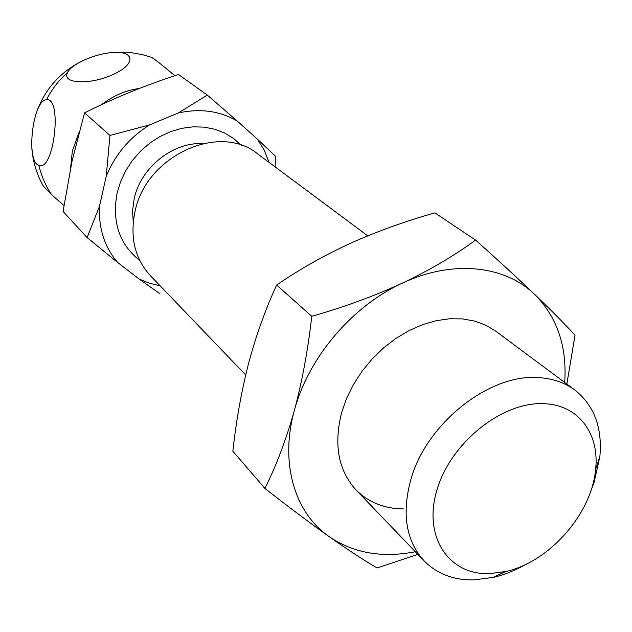 <?xml version="1.0" encoding="UTF-8"?>
<svg xmlns="http://www.w3.org/2000/svg" width="632" height="632" viewBox="0 0 632 632"><rect width="100%" height="100%" fill="white"/><g stroke="black" fill="none" stroke-linecap="round" stroke-linejoin="round"><path stroke-width="0.95" d="M403.477 508.926C384.264 508.705 368.401 502.322 355.887 489.784M526.527 564.013C515.609 570.301 504.518 574.764 493.244 577.411L473.818 579.915C453.61 580.208 437.067 573.888 424.183 560.939L355.99 489.895C338.286 470.413 333.522 444.549 341.715 412.309L346.699 398.168L353.549 384.351L362.104 371.174L372.177 358.944L383.537 347.948L395.916 338.428L409.023 330.607L422.563 324.651L436.214 320.685L449.668 318.765L462.632 318.915L474.829 321.111L486 325.275L495.93 331.279L574.923 390.078C594.159 405.491 602.478 427.651 599.871 456.557L594.135 482.271L590.723 491.246M417.847 554.343L377.13 567.971C364.158 560.45 348.185 550.022 329.209 536.687C309.806 522.893 288.374 506.809 264.911 488.418L232.853 451.24C236.139 420.975 241.361 391.745 248.534 363.558C256.015 335.671 265.385 309.498 276.634 285.048C299.252 269.485 323.821 255.581 350.365 243.328C377.233 231.344 405.404 221.192 434.887 212.873L475.572 240.081C497.866 259.981 517.624 278.159 534.854 294.607C551.57 310.699 564.969 324.24 575.041 335.229L566.841 384.066M276.634 285.048L311.75 316.292C343.721 307.231 373.899 296.195 402.284 283.183C430.202 269.856 454.629 255.486 475.572 240.081M264.911 488.418C276.239 465.808 286.059 439.825 294.37 410.468C302.301 380.669 308.092 349.283 311.75 316.292M415.343 551.728C382.455 558.214 353.746 553.205 329.209 536.687C294.796 512.979 279.62 463.264 294.37 410.468C308.321 357.767 352.032 306.149 402.284 283.183C452.48 259.428 505.031 265.306 534.854 294.607C557.195 317.225 567.141 346.51 564.684 382.463M367.729 235.839L257.738 153.963C219.652 122.197 145.834 155.772 134.956 211.799C129.765 237.419 134.908 258.701 150.376 275.655L245.698 374.974M424.183 560.939C405.981 540.889 401.549 513.705 410.895 479.396C426.561 423.053 489.863 373.322 538.819 377.636C552.842 378.497 564.874 382.644 574.923 390.078M544.207 403.722C578.462 404.883 599.744 433.813 595.605 469.402C591.781 513.879 549.105 562.243 505.458 571.581L489.121 573.659C448.341 574.986 422.524 536.26 437.17 489.215C451.193 442.147 502.922 401.241 544.207 403.722M269.042 162.385L264.2 150.14L257.343 139.08L237.229 121.02C219.778 110.884 200.131 108.206 178.279 112.986L207.312 95.108L178.532 74.521C145.407 85.225 114.084 98.007 84.546 112.875L72.08 161.026L63.066 211.444L87.098 237.577L117.726 262.541L139.111 279.028L149.318 283.191L160.133 285.822M79.103 132.143L72.332 151.072L70.658 167.749M139.261 88.496C125.729 90.337 113.239 95.685 101.799 104.533M174.874 75.729C161.658 64.598 153.853 58.468 151.451 57.346L142.516 54.676L131.511 52.709L125.934 52.235L110.126 52.788M111.935 52.614C134.979 50.442 136.504 64.037 113.033 74.537C89.886 85.281 61.106 83.724 67.608 72.498C71.582 64.029 94.563 53.807 111.935 52.614L125.934 52.235M46.452 99.793C62.797 96.656 53.823 172.82 38.789 165.252C25.549 161.697 32.753 99.738 46.452 99.793C51.864 89.207 58.91 80.114 67.608 72.498M31.845 148.33C32.904 161.729 36.719 174.298 43.3 186.029L51.547 194.632L63.951 205.542M178.279 112.986L149.5 124.939C129.592 137.484 115.166 154.587 106.239 176.233L99.453 206.427C98.553 228.587 104.643 247.294 117.726 262.541M84.546 112.875L109.952 135.438L149.5 124.939M237.229 121.02L207.312 95.108M257.343 139.08L275.528 156.294L275.094 166.88M139.111 279.028L159.572 293.485M99.453 206.427L87.098 237.577M106.239 176.233L109.952 135.438M202.564 143.614C172.828 141.955 140.731 167.67 134.174 198.725L132.562 210.606L133.234 222.195M139.719 260.416C119.33 244.308 111.801 221.8 117.133 192.918L120.617 181.55L125.768 170.616L132.459 160.394L140.533 151.159L149.76 143.148L159.912 136.567L170.727 131.575L181.905 128.304L193.171 126.819L204.239 127.135L214.825 129.236L224.684 133.044L233.571 138.448L241.29 145.289M38.789 165.252C41.38 175.925 45.63 185.721 51.547 194.632M595.605 469.402L599.871 456.557M505.458 571.581L493.244 577.411M79.735 62.228C58.642 73.612 44.137 90.605 36.206 113.223"/></g></svg>
